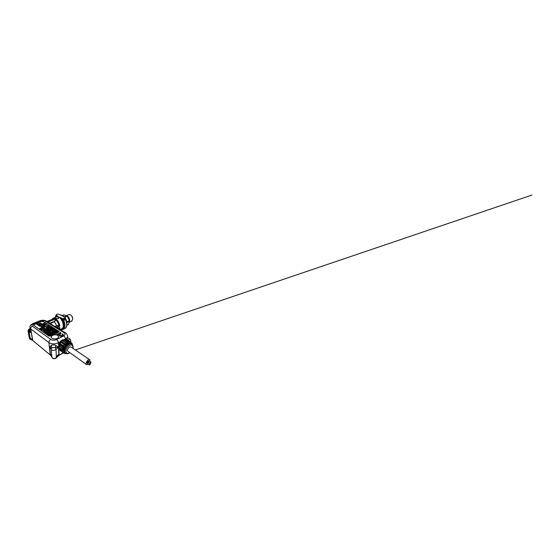 <?xml version="1.0" encoding="UTF-8"?>
<svg xmlns="http://www.w3.org/2000/svg" width="560" height="560" viewBox="0 0 560 560"><rect width="100%" height="100%" fill="white"/><g stroke="black" fill="none" stroke-linecap="round" stroke-linejoin="round"><path stroke-width="0.84" d="M63.812 316.82L64.575 317.212C66.052 317.912 63.378 319.074 62.027 318.297L58.709 317.051L56.581 315.399C55.237 314.727 57.876 313.677 59.108 314.377L62.328 315.553L63.903 316.862M68.243 351.519L67.683 351.127C66.528 349.559 69.993 345.576 71.127 347.144L89.362 359.52M89.838 361.333L89.845 359.849C89.033 358.113 85.148 362.747 86.128 364.308L86.219 364.441C86.618 364.833 87.22 364.707 88.025 364.07M88.088 361.879L86.989 362.88C86.702 362.432 87.829 361.095 88.06 361.599L88.088 361.879M86.996 362.887L86.863 362.789C86.576 362.348 87.682 361.018 87.927 361.501M88.032 361.557L89.047 360.794C89.075 361.438 88.781 361.9 88.158 362.166L89.915 363.405C89.635 362.971 90.748 361.62 90.979 362.117C91 362.761 90.699 363.223 90.083 363.503L90.244 363.601C90.524 364.035 89.404 365.393 89.18 364.889C89.166 364.238 89.467 363.783 90.083 363.503L89.915 363.405M88.347 362.313C88.536 362.817 87.479 364.014 87.262 363.538L87.339 362.936M88.158 362.166L89.908 363.384L88.158 362.166M63.28 329.315L64.267 328.79M65.597 344.407L66.647 343.602L67.046 343.833C68.719 342.699 70.077 342.51 71.12 343.252L71.302 342.944L72.163 343.672L72.324 344.491M71.106 343.035L71.778 344.134M64.974 353.318L63.252 352.373M64.512 353.493L65.625 353.248L64.946 353.57L66.136 353.549L65.282 353.724M63.021 352.576L63.98 352.961L62.776 352.394L63.315 352.555L63.357 352.128L63.028 352.331M58.891 349.545L62.349 352.121L62.328 350.938L61.978 350.742L62.139 351.918L62.706 352.352M63.259 352.289L62.566 352.051M59.227 347.529L62.671 350.287L63.189 350.007L62.769 349.951L63.126 348.936L63.546 348.992L63.665 347.179M63.294 348.509L59.381 345.954L62.769 348.803L62.412 349.811L63.189 350.007L62.741 350.196M59.108 347.396L62.405 349.839L59.108 347.396L58.982 347.865L63 350.441L62.594 350.273L62.328 350.938M63.735 353.01L64.246 352.926M64.162 353.052L64.582 353.5L63.931 353.15M64.659 353.598L65.198 353.71M63.616 346.885L60.144 344.575M60.046 344.505L63.504 347.207M63.679 346.129L63.413 345.765L63.588 346.829L63.217 346.703L59.738 344.645L63.14 347.221L63.924 347.403L63.756 346.906M59.738 344.645L63.553 346.871L63.294 346.066L59.976 343.357M63.287 348.761L59.465 346.283L62.902 348.369L63.21 347.144L59.801 344.848M66.941 343.525L63.35 340.711L62.951 340.991L66.402 343.308L65.457 343.903L65.898 344.582L64.428 344.442L63.413 345.765L59.878 343.259L60.613 342.223L59.878 343.259M63.735 345.968L64.624 344.785M59.633 346.024L63.343 348.558M59.325 346.157L63.154 348.803M58.919 347.662L62.615 350.245M62.412 349.811L59.157 347.473M62.489 351.96L58.849 349.475L58.66 348.299L61.978 350.742L62.293 350.168L58.975 347.459M68.089 342.398L64.379 340.172M64.61 339.829L64.218 340.102L68.061 343.014L68.334 341.635L67.949 342.027L64.456 339.934L67.907 342.125M67.676 342.349L64.477 340.235M63 340.977L66.752 343.119L67.613 342.349L67.046 343.833C65.387 345.1 64.246 346.745 63.616 348.754C63.119 350.735 63.392 352.1 64.449 352.849L65.541 353.178M70.259 342.384L71.036 342.937M70.175 341.957L70.392 342.692L69.671 341.46L68.334 341.635L64.631 339.374L61.005 342.083M68.635 341.894L69.741 341.747M66.934 343.385L63.119 341.061M65.569 344.253L61.838 341.95M65.408 344.001L61.957 341.873L65.611 344.239M71.729 343.623L71.232 342.678M70.385 342.006L71.029 343.042M70.273 342.286L69.692 341.481M53.732 358.456L55.286 358.295M58.877 354.2L56.574 356.258L58.877 354.2L58.436 347.284L55.944 345.436C54.215 344.771 52.647 344.736 51.24 345.338L49.546 347.088L51.737 347.725L51.24 345.338M55.944 345.436L55.237 347.802L56.049 349.286L56.322 357.707M50.113 353.871L51.786 356.132L50.113 353.871L48.916 342.587C50.974 344.225 55.629 344.33 58.38 342.783L58.506 344.82L59.913 341.971C61.159 340.319 62.517 339.598 63.98 339.794L64.015 339.801M51.765 356.048L51.87 357.119L50.568 355.215L51.891 357.21L51.107 349.209C51.429 350.728 55.16 350.791 56.049 349.286L58.436 347.284L51.737 347.725L51.065 349.069L51.947 357.378M29.96 328.804L29.897 328.797C29.176 328.916 28.938 329.448 29.19 330.386L31.332 332.955L30.226 329.469L29.19 330.386L29.057 331.94L30.275 338.38L32.62 339.535L30.275 338.38L30.59 339.612L31.416 339.675M62.573 333.858L62.069 334.11L62.573 334.656C62.776 335.496 60.522 335.986 59.801 335.251L59.283 335.51C60.382 336.518 63.518 335.797 63.231 334.614L62.573 333.858M62.566 334.824L62.069 334.11M59.283 335.51L59.297 335.748C60.389 336.756 63.525 336.035 63.238 334.852L63.231 334.81M60.235 333.333L59.759 332.647L60.242 333.158L59.934 333.753L58.66 333.494L59.185 334.061M58.66 333.494L59.437 333.998L56.98 334.012C58.058 334.999 61.194 334.264 60.886 333.109L60.263 332.402L59.759 332.647M56.98 334.012L56.994 334.243C58.072 335.237 61.208 334.502 60.9 333.347L60.893 333.305M46.13 324.373L44.338 324.583L44.8 324.933L46.151 324.569M44.667 324.429L45.325 324.597L44.653 324.674M45.129 324.674L44.695 324.653M44.8 324.933L44.401 324.863M49.721 335.629L51.17 334.936L49.749 335.867L49.532 335.496L49.749 335.867M51.17 334.936L49.819 335.44L50.771 334.656L49.168 334.964L50.253 334.306L48.804 334.992L50.498 334.712L49.532 335.496M50.05 335.076L49 335.349M50.771 334.656L50.561 335.083M49.259 333.627L48.23 333.613L48.398 333.039L47.999 333.627L46.984 333.725L47.929 333.746L47.775 334.278L48.153 333.725L49.259 333.634M48.552 333.144L48.433 333.585M47.74 334.005L47.145 334.054M48.153 333.725L47.803 334.509M48.979 333.886L48.174 333.963M50.155 334.236L49.084 334.005L49.266 333.627L48.209 334.579L50.162 334.348M49.616 334.607L48.37 334.908M49.406 333.725L49.245 334.117M48.965 334.11L49.287 334.327L48.433 334.551L48.895 334.425M47.215 332.416L47.663 332.724L46.13 333.088L47.992 332.759L47.383 332.339L47.362 332.738M46.942 333.221L46.193 333.179M47.859 332.801L46.424 333.165M45.472 331.03L44.38 330.883L44.044 331.674L45.493 331.261L43.932 331.597M45.031 331.093L44.359 331.282M44.282 331.247L45.122 330.946L44.282 331.247M46.312 332.493L47.082 332.15L46.249 332.031L45.437 332.612L46.312 332.493M45.745 332.437L46.158 332.493L45.752 332.682M46.368 332.108L46.893 332.171L46.305 332.395M46.823 332.311L46.396 332.339M47.047 332.297L46.739 332.731M46.151 332.969L45.5 332.696M44.093 330.085L42.749 330.288L44.114 330.253M45.85 332.094L46.277 331.555L44.744 332.129L45.871 332.297M45.374 331.765L46.172 331.667L45.038 332.185M46.088 331.821L45.395 331.996M45.465 332.479L44.814 332.213M41.965 330.204L41.44 330.05L42 330.435M42.133 330.134L41.713 329.84L43.134 329.427L41.412 329.819M43.246 329.504L42.007 330.043M44.233 330.323L43.344 330.722L44.541 330.701L44.233 330.323M44.422 330.624L43.848 330.505L44.422 330.624M44.058 331.135L43.435 330.827M42.336 329.294L42.056 328.853L41.391 329.252L41.713 329.406L40.782 329.378L41.202 329.672L42.35 329.042M42.266 329.189L41.699 329.315M41.202 329.672L40.782 329.378M42.497 329.175L42.364 329.525M40.425 328.125L41.097 328.223L40.719 328.573L39.62 328.58L40.838 328.657L41.3 328.195L40.362 328.027M41.027 328.139L40.46 328.349M40.411 329.021L39.676 328.657M41.279 328.342L40.831 328.902M40.418 329.175L40.992 328.986L40.425 329.259M53.389 333.837L51.989 334.754L51.842 334.432M48.125 331.912L49.175 331.023L48.146 332.143M49.175 331.023L47.285 331.345L48.958 331.051L47.992 331.821M48.517 331.401L47.432 331.66M53.032 333.606L51.8 334.054L52.276 333.095L50.855 333.767L52.094 333.319L51.618 334.285L53.053 333.837L51.485 334.194M52.402 333.179L52.073 333.921M51.835 333.69L51.002 334.089M48.58 330.631L47.901 330.176L48.293 330.624L47.152 330.575L47.656 330.918L47.222 331.114L46.522 330.827L47.18 331.268L48.58 330.631L47.803 331.226M47.18 331.268L46.522 330.827M47.152 330.575L47.467 331.002M47.74 330.064L46.529 330.484L47.033 329.595L45.633 330.225L46.844 329.805L46.214 330.617L47.74 330.064L48.104 330.708M51.821 332.794L49.966 333.165L50.715 333.676L51.821 332.794L50.785 333.522M49.966 333.165L50.715 333.676M47.747 330.302L46.718 330.771M46.557 330.176L45.773 330.526M47.152 329.679L46.837 330.344M51.247 332.409L50.547 331.94L50.96 332.402L49.959 332.276L50.309 332.71L49.882 332.913L49.154 332.612L49.833 333.074L51.247 332.409L50.218 333.137M49.791 332.36L50.12 332.794M50.379 332.017L50.764 332.493M49.154 332.612L49.833 333.074M46.606 329.315L44.8 329.658L45.5 330.134L46.606 329.315L45.591 330.008M45.5 330.134L44.205 329.266M50.372 331.828L49.483 331.94L49.553 331.282L48.398 332.045L48.965 332.479L50.393 332.017M48.734 331.884L49.462 332.108L48.72 332.136M49.273 332.199L48.755 332.115M49.707 331.38L49.483 331.94M48.965 332.479L48.468 332.143M50.386 332.059L49.343 332.549M44.275 329.329L45.836 328.832L44.583 328.727L44.303 329.56M45.822 328.986L45.059 329.644M45.318 329.203L44.352 329.161L45.563 328.762L45.318 329.203M45.605 329.007L44.415 329.245M44.492 327.901L43.001 328.433L44.38 328.188M44.275 328.293L43.386 328.384L44.275 328.293M44.38 328.363L43.113 328.72M42.497 328.097L43.981 327.572L42.497 328.104M43.799 328.062L42.525 328.328M42.854 328.069L43.806 327.586L42.854 328.069M43.701 327.74L42.728 328.069M43.05 326.935L42.105 326.865L41.657 327.523L43.05 326.935M42.77 326.879L41.965 327.159L42.791 327.005M42.707 327.068L42.091 327.236M43.148 326.998L41.79 327.824M42.077 326.284L41.118 326.725L41.797 326.879L41.314 326.676L42.266 326.697L42.084 326.361M41.853 326.431L42.231 326.529L41.881 326.62M41.783 327.117L41.209 326.823M41.846 326.13L40.558 326.319L41.867 326.291M37.016 324.401L38.115 324.359L38.423 323.82L36.967 324.359M37.737 324.702L37.051 324.618M38.01 324.282L37.107 324.261L38.269 323.883L38.01 324.282M38.269 323.883L37.177 324.338M38.507 324.086L38.283 324.52M41.132 325.654L39.949 326.039L40.488 325.22L39.116 325.794L40.292 325.416L39.753 326.228L41.16 325.878L39.641 326.158M40.593 325.297L40.306 325.885M39.963 325.787L39.249 326.088M52.542 330.799L51.576 331.261L52.311 331.45L51.779 331.254L52.787 331.254L52.549 330.876M52.318 330.96L52.731 331.072L52.339 331.156M52.311 331.45L51.66 331.366M40.306 325.101L39.704 324.702L40.033 325.094L38.962 325.059L39.41 325.36L38.353 325.276L38.934 325.675L40.327 325.29M38.962 325.059L39.221 325.437M39.543 324.765L39.851 325.178M38.353 325.276L38.934 325.675M48.741 329.875L49.91 329.826L50.162 329.231L49.028 329.266L48.657 329.798M49.581 330.183L48.769 330.099M49.791 329.742L48.811 329.693L50.008 329.301L49.791 329.742M50.064 329.553L48.874 329.777M50.274 329.539L50.029 330.008M39.55 324.597L38.717 324.695L38.85 324.128L37.709 324.807L38.185 325.164L39.571 324.751M38.031 324.653L38.682 324.842L38.024 324.891M38.458 324.688L38.066 324.877M38.983 324.219L38.752 324.723M38.185 325.164L37.793 324.898M39.55 324.835L39.144 325.003M38.962 325.08L38.563 325.241M46.256 327.152L45.759 327.012M54.866 332.5L55.342 332.808L53.823 333.158L55.671 332.836L55.027 332.416L55.013 332.815M54.656 333.298L53.886 333.249M55.538 332.885L54.117 333.242M45.626 326.298L44.247 327.082M54.537 332.507L54.614 332.122L53.788 332.143L53.907 332.633L52.934 332.598L53.41 332.913L54.222 332.633L53.928 332.213L54.397 332.437M52.934 332.598L53.41 332.913M54.677 332.395L54.551 332.745M53.886 332.99L53.431 333.151M54.446 332.402L53.844 332.514M44.898 326.207L44.618 325.794L44.296 326.312L43.393 326.284L43.813 326.564L44.863 325.927M44.814 326.116L44.282 326.228M44.59 326.319L43.841 326.788L43.393 326.284M53.634 331.513L52.633 331.436L52.241 332.164L53.634 331.513M53.34 331.45L52.521 331.751L53.354 331.618M53.305 331.66L52.626 331.835M53.746 331.583L52.381 332.472M44.562 325.605L43.533 325.479L43.106 326.116L44.59 325.794M43.981 326.088L43.603 326.249M44.128 325.682L43.533 325.836M43.442 325.808L44.233 325.535L43.442 325.808M52.276 330.631L50.946 330.862L52.297 330.813M51.191 331.205L50.946 330.834M43.274 324.765L42 324.947L43.288 324.919M51.464 330.099L50.596 330.211L50.659 329.574L49.679 330.463L51.485 330.33L50.113 330.967L49.602 330.407M49.854 330.162L50.575 330.372L49.847 330.407M50.386 330.463L49.882 330.393M50.806 329.672L50.596 330.211M42.56 324.303L40.985 324.338L41.216 324.863L42.56 324.303L41.244 325.087L40.88 324.646M41.832 324.492L41.671 324.135L42.294 324.296L41.832 324.492M42.091 324.163L41.657 324.373M41.265 324.723L41.111 324.401L41.671 324.555L41.265 324.723M41.111 324.401L41.482 324.632M49.154 329.077L49.231 328.622L48.496 328.587L48.419 329.245L47.719 329.133L48.545 329.315L48.622 328.657L49.168 329.21M48.72 329.133L48.566 329.546L47.775 329.224M49.126 328.944L48.601 328.909M41.804 323.806L41.3 323.477L41.538 323.806L40.355 324.296L41.825 323.995M48.321 328.531L48.405 328.083L47.67 328.048L47.586 328.699L46.893 328.587L47.712 328.769L47.796 328.118L48.251 328.153L48.335 328.699M47.768 328.979L46.949 328.678M48.293 328.398L47.775 328.37M39.207 323.533L40.88 323.183L39.858 324.17L40.607 323.631M39.312 323.603L40.726 323.253L39.725 323.876M40.95 323.435L40.635 323.848M40.719 323.456L39.34 323.827M47.264 328.09L47.53 327.516L45.997 327.992L47.166 328.37M46.529 327.628L47.46 327.684L46.256 328.055M47.425 327.824L46.557 327.852M46.942 328.44L46.039 328.069M56.399 332.416L57.778 331.996L56.413 332.654L56.203 332.297L56.413 332.654M57.764 331.765L56.476 332.241L57.358 331.506L55.818 331.793L56.833 331.17L55.468 331.821L57.092 331.555L56.203 332.297M56.679 331.898L55.657 332.164M57.358 331.506L57.155 331.912M43.4 324.975L42.56 325.339L43.694 325.311L43.4 324.975M43.575 325.248L43.043 325.136L43.575 325.248M43.225 325.724L42.686 325.661M56.728 331.107L55.678 330.89L55.832 330.533L54.866 331.429L56.735 331.212M56.21 331.464L55.02 331.751M55.972 330.624L55.839 330.995M55.573 330.988L55.895 331.191L55.076 331.408L55.503 331.289M55.825 330.533L54.824 330.519L54.95 329.98L53.62 330.624L54.537 330.645L54.425 331.142L55.825 330.54M55.111 330.078L55.006 330.498M54.369 330.897L53.781 330.946M54.754 330.624L54.439 331.373M55.559 330.785L54.775 330.855M53.221 328.447L51.373 329.203L53.221 328.447L52.969 328.986M51.457 329.252L50.953 328.909M52.094 329.154L51.478 329.483M54.089 329.427L52.731 330.057L54.089 329.427M53.417 330.12L52.731 330.057M54.208 329.504L53.557 330.043M51.17 328.664L51.352 329L52.451 328.412L51.611 328.328L51.849 328.762L51.191 328.895M52.087 328.629L51.562 328.587L52.087 328.629M52.192 328.573L51.667 328.671M52.409 328.552L51.8 329.126M52.185 329.329L52.5 329.735L53.599 329.147L52.185 329.329M52.878 329.126L53.417 329.161L52.808 329.406M53.34 329.301L52.899 329.357M53.557 329.287L52.521 329.966L52.094 329.644M49.602 326.746L50.036 327.026L48.594 327.341L49.714 327.033M50.344 327.047L48.895 327.418M49.371 327.46L48.664 327.432M52.227 327.817L50.463 328.615L52.227 327.817M52.304 327.866L50.568 328.895M49.294 326.76L48.993 326.34L48.37 326.704L48.699 326.865L47.782 326.837L48.216 327.117L49.301 326.529M49.203 326.669L48.664 326.774M48.216 327.117L47.782 326.837M48.629 327.222L48.244 327.348M51.569 327.831L50.561 327.628L50.729 327.292L49.749 328.125L51.576 327.922M50.176 327.943L50.764 327.908L50.183 328.041M50.862 327.376L50.729 327.733M50.855 328.223L49.903 328.44M47.334 326.578L48.783 326.074L47.334 326.578M48.363 326.669L47.999 326.809M47.782 326.858L47.362 326.802M47.691 326.55L48.608 326.088L47.691 326.55M48.503 326.235L47.558 326.55M47.999 325.556L46.214 325.843L47.789 325.584L46.998 326.347L47.999 325.556L47.383 326.291M47.334 325.92L46.354 326.144M45.045 324.051L44.772 323.652L44.464 324.149L43.575 324.121L45.059 323.827M44.954 323.967L44.45 324.072M43.988 324.387L42.938 323.715L44.373 323.372L44.415 323.729M46.438 324.562L44.996 325.059M44.317 323.561L43.82 323.659M44.401 323.638L44.135 323.246L42.938 323.715M33.271 325.045L41.412 321.468L43.148 321.489L59.129 331.681M43.12 321.272L59.136 331.513L58.632 332.192L50.764 336.014L48.727 335.972L33.257 325.01L33.859 324.275L41.384 321.251L43.148 321.489M51.275 337.197C51.268 336.476 51.751 335.874 52.717 335.377C54.817 334.285 58.345 334.95 58.562 336.511L58.583 336.637M52.71 335.321C54.81 334.222 58.345 334.887 58.562 336.448C59.297 338.989 51.842 339.976 51.317 337.386C51.149 336.581 51.611 335.888 52.71 335.321M58.828 317.702C59.052 318.78 56.623 319.025 55.622 318.332L55.244 317.898C55.02 317.107 57.421 316.561 58.429 317.17L58.828 317.618C59.045 318.402 56.616 318.948 55.622 318.332L55.251 317.961M45.066 321.027L64.106 332.766C65.485 333.802 65.345 334.845 63.7 335.881L56.602 339.535C54.901 340.445 52.094 340.389 50.813 339.423L32.382 326.2C31.444 325.304 31.85 324.45 33.593 323.638L40.299 320.964C42.133 320.348 43.722 320.369 45.066 321.027L47.495 321.328L46.571 321.531L46.697 322.035L47.782 322.28L55.167 318.941L55.132 319.62L55.559 319.627L55.965 318.864C57.988 320.572 59.283 322.924 59.857 325.92L56.812 327.495M56.973 327.6L59.339 326.515L59.857 325.92L58.996 325.864C58.219 325.514 57.365 325.521 56.427 325.871L55.118 326.459M59.591 329.196L59.948 327.649L59.262 327.726M47.495 321.328L54.446 318.458M58.037 328.251L59.493 327.628M59.339 326.515L58.772 326.228L58.996 325.864C58.457 323.239 57.309 321.16 55.559 319.627C55.524 320.621 55.069 321.349 54.194 321.825C55.286 322.861 56.028 324.212 56.427 325.871L58.772 326.228M54.544 318.36L47.474 321.321M52.01 319.452L52.843 318.325L54.383 318.472M47.782 322.28L48.356 321.951L49.07 322.763M50.428 323.022L50.596 323.365L54.194 321.825L54.033 321.482L50.428 323.022C49.868 323.225 49.441 323.099 49.161 322.637M50.239 323.477L51.688 324.366M55.426 317.268L56.042 315.987L56.539 316.148L56.301 315.623M65.037 318.983L65.121 318.381L65.037 318.983C64.799 319.732 64.351 319.928 63.672 319.571L63.504 320.047C64.379 320.327 64.981 320.068 65.317 319.256C67.158 322.805 67.13 326.991 65.415 328.237L63.672 329.077C65.366 327.831 65.359 323.631 63.504 320.047L61.964 319.074L61.18 318.038L61.936 318.444C62.944 319.046 65.268 318.549 65.107 317.786L64.771 317.338M63.672 319.571L61.964 319.074L62.027 318.297M63.735 316.778L62.328 315.553L60.368 314.986M61.271 317.898L58.709 317.051C57.715 316.54 56.868 316.505 56.175 316.96L53.522 318.045M57.295 315.777L58.709 317.051C62.342 318.759 64.743 326.921 62.195 328.517L60.102 329.511M58.737 347.347L58.506 344.82M68.439 340.662L68.705 340.403L66.99 339.724M67.585 337.519L68.859 338.471C69.279 338.646 69.23 339.29 68.705 340.403L68.796 340.893M67.501 336.826L67.088 339.416M30.226 329.469L30.114 328.587M62.489 315.42L63.763 314.888L66.892 315.826L64.421 316.876M64.274 317.03C63.098 315.728 61.95 315.098 60.844 315.126L62.587 315.462L64.806 317.324L67.305 316.253L69.398 320.684L66.913 321.811M68.334 324.548L66.871 325.241L68.334 324.548L69.468 321.293L67.011 322.413M69.398 320.684L69.468 321.293M66.892 315.826L67.305 316.253M71.022 315.245C72.149 316.204 72.709 317.443 72.716 318.955L72.702 319.109M68.285 317.744L68.992 319.312M66.948 315.882C68.824 316.47 70.378 320.327 69.391 321.895M66.486 315.609L68.656 314.692L70.259 314.699C71.631 315.343 72.842 317.667 72.695 319.368L71.484 321.23M69.776 352.618C68.516 353.43 67.291 353.563 66.507 352.933C65.569 351.932 65.842 349.629 67.179 347.613C68.593 345.646 70.63 344.596 71.89 345.121C72.758 345.695 73.052 346.752 72.758 348.285M62.286 352.1L62.671 352.352M58.975 349.629L62.23 352.058M59.927 344.379L63.217 346.752M59.885 343.672L58.66 348.299L60.732 342.272M62.902 348.369L59.514 345.891M64.218 340.102L67.655 342.335L64.281 340.123M62.076 341.607L61.677 341.88L64.995 344.155L64.428 344.442L61.026 342.097L64.764 339.332M63.21 341.124L66.696 343.595M63.014 340.991L66.444 343.294L62.951 340.991M61.936 342.02L65.338 344.519M61.677 341.88L65.023 344.141L61.768 341.901M69.622 341.432L65.681 339.192M58.555 348.187L62.3 351.071M64.491 344.89L60.767 342.076M68.747 341.824L65.142 339.283L66.059 339.178L69.629 341.712M58.737 349.104L58.534 348.082L59.878 343.266M68.614 353.227C67.081 353.955 65.947 353.801 65.205 352.765C64.274 351.295 65.121 348.131 67.067 346.01C68.999 343.868 71.484 343.329 72.45 344.715L72.905 346.983M65.443 353.024L64.491 352.24C63.609 350.847 64.288 347.956 66.031 345.856C67.767 343.735 70.154 342.881 71.351 343.847L71.561 344.043M63.266 352.709L58.352 355.635M58.632 354.347L58.702 355.418L56.651 357.329C55.797 358.869 52.22 358.799 51.898 357.238C52.92 359.499 55.748 358.806 56.623 357.511L58.653 355.642L63.42 352.807M50.456 354.151L50.568 355.215L32.536 340.319L50.89 355.509M32.354 339.318L32.536 340.319L29.512 338.758L32.9 340.627M28.021 331.065L29.449 338.443M55.167 318.941L48.279 321.804M55.132 319.62C55.125 320.467 54.754 321.083 54.033 321.482M47.859 322.294L65.156 332.598M55.496 326.697L56.623 326.186M58.87 328.755L59.08 327.803M53.641 318.78L52.318 319.326M64.106 332.766C64.771 332.458 65.296 332.514 65.681 332.927L66.724 333.879L67.585 336.028C67.648 337.176 66.934 338.177 65.429 339.024L65.429 339.164M56.385 314.636L56.539 316.148L55.559 317.212M56.581 315.399L57.211 315.917L56.539 316.148M66.696 325.206C66.927 323.246 66.458 321.139 65.296 318.906M64.043 316.911L60.956 315.161M66.668 322.28L65.121 318.332M64.484 328.685L65.415 328.237C65.891 327.768 66.423 327.635 66.871 325.248C67.039 323.029 66.458 320.754 65.142 318.423M60.739 329.21C61.887 329.735 62.867 329.693 63.672 329.077L62.776 329.504L60.592 329.28M60.872 329.147C64.372 330.414 65.324 323.841 61.964 319.074M39.368 321.335L40.299 320.964M66.906 324.044C67.074 322.007 66.472 319.963 65.107 317.912M64.491 317.142L63.343 316.127M66.899 323.911C66.899 321.972 66.304 320.047 65.114 318.143M51.758 356.034L51.065 349.069L49.546 347.088L50.274 353.997M58.653 347.2L58.681 347.557M58.793 349.426L59.08 354.088M56.602 339.535C57.603 340.354 58.198 341.439 58.38 342.783L59.913 341.971M65.065 339.22L65.429 339.024C65.289 337.701 64.708 336.658 63.7 335.881M32.501 339.437L31.332 332.955L28.077 331.338L28.49 329.532L29.568 328.874M29.904 327.523L30.723 328.972L32.62 339.535M70.007 341.719L70.714 340.641C70.602 339.577 70.035 338.877 69.006 338.541M32.711 324.1L32.942 323.547L33.593 323.638M50.813 339.423C49.546 340.193 48.909 341.25 48.916 342.587L30.723 328.972C30.632 327.74 31.185 326.816 32.382 326.2M67.683 351.127L86.128 364.308M87.262 363.538L89.18 364.889M89.047 360.794L90.846 362.019M75.264 349.979L532 195.02L75.264 349.979M72.352 344.582L72.219 343.658M64.631 339.374L60.823 342.034M65.772 339.143L65.009 339.227M65.429 353.059L65.205 352.765C66.332 353.864 66.563 353.598 66.948 353.724L67.452 353.731C67.438 353.78 68.824 353.556 69.909 352.709M72.45 344.715L73.136 346.577L72.898 348.376M52.843 318.325L51.856 319.515M55.265 317.331L56.126 315.126C55.909 314.342 58.142 313.817 59.15 314.377M63.28 316.435L63.847 316.813M64.617 317.205L63.882 316.827M65.107 317.786L64.638 317.219M61.131 315.217L59.178 314.391M39.802 320.824C42.007 320.033 44.114 320.082 46.109 320.95M66.885 325.122L66.794 321.328L65.086 317.688M68.019 338.037L67.606 337.33M67.592 336.336L67.599 337.071M30.233 329.546L30.044 328.181C29.603 326.613 30.345 325.43 30.772 325.003L32.942 323.547M30.233 329.539L30.128 328.664M70.721 342.272L70.714 340.732M39.62 320.894L33.11 323.477M69.314 322.231L71.953 321.013"/></g></svg>
